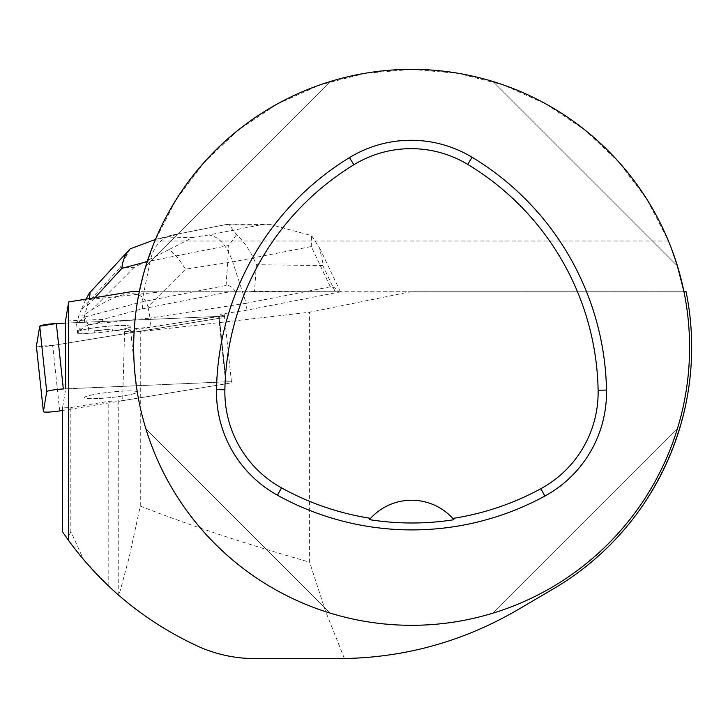 <?xml version="1.0" encoding="UTF-8"?>
<svg xmlns="http://www.w3.org/2000/svg" width="728" height="728" viewBox="0 0 728 728"><rect width="100%" height="100%" fill="white"/><g stroke="black" fill="none" stroke-linecap="round" stroke-linejoin="round"><path stroke-width="0.55" stroke-dasharray="3.64 2.73" d="M97.306 398.589A26.472 2.703 -6.1 0 1 84.539 397.634A26.472 2.703 -6.1 0 1 110.574 392.137A26.472 2.703 -6.1 0 1 137.192 392.01A26.472 2.703 -6.1 0 1 123.951 395.795A26.472 2.703 -6.1 0 1 97.306 398.589M62.535 410.474L225.862 383.847A11.029 1.128 173.9 0 0 231.513 382.246A11.029 1.128 173.9 0 0 226.19 381.845L63.336 388.97M218.864 318.373L52.689 345.472A11.029 1.128 -6.1 0 1 36.409 346.246L52.689 345.472L218.864 318.373L219.192 316.38L65.511 323.105L219.192 316.38A11.029 1.128 -6.1 0 1 224.515 316.78A11.029 1.128 -6.1 0 1 218.864 318.373L225.862 383.847M90.308 333.124A26.472 2.703 -6.1 0 1 77.541 332.168A26.472 2.703 -6.1 0 1 103.576 326.663A26.472 2.703 -6.1 0 1 130.194 326.535A26.472 2.703 -6.1 0 1 116.953 330.33A26.472 2.703 -6.1 0 1 90.308 333.124M142.679 308.781L141.942 301.911L150.232 260.824C153.362 247.174 160.315 238.684 171.08 235.353L228.674 224.042L236.573 234.625C244.826 242.488 251.415 252.516 256.347 264.71L254.536 291.437L335.217 291.755L322.813 265.574L322.613 261.962L319.528 247.929L311.529 235.599L270.561 224.588L259.031 225.161L208.809 234.98C218.828 236.382 226.79 245.354 232.705 261.898L311.275 246.537L330.348 286.814L334.616 287.76L339.257 292.083L246.947 310.137L220.056 314.278L220.284 316.343A11.038 1.128 173.9 0 0 219.183 316.38L102.775 321.467L102.557 319.41L142.679 308.781L229.73 291.755L131.031 291.755M102.557 319.41L65.502 321.03M339.257 292.083L410.637 291.755L309.6 312.239L140.267 331.677L124.57 331.649L218.637 316.316A11.038 1.128 173.9 0 0 224.288 314.714A11.038 1.128 173.9 0 0 220.056 314.278M225.853 383.811A11.038 1.128 -6.1 0 0 231.504 382.209A11.038 1.128 -6.1 0 0 226.181 381.818L219.192 316.38L226.181 381.818L65.702 388.834L62.535 407.898L70.825 407.544L108.79 401.346L122.659 400.637L225.853 383.811L218.637 316.316M137.183 391.973A26.472 2.703 173.9 0 0 110.574 392.101A26.472 2.703 173.9 0 0 84.539 397.606A26.472 2.703 173.9 0 0 111.147 397.479A26.472 2.703 173.9 0 0 137.183 391.973L130.194 326.535A26.472 2.703 173.9 0 0 109.892 326.071A26.472 2.703 173.9 0 0 80.426 330.594L80.207 328.537A26.472 2.703 173.9 0 0 77.323 330.103A26.472 2.703 173.9 0 0 78.005 330.621L78.224 332.687A26.472 2.703 173.9 0 0 94.394 332.896L94.176 330.831A26.472 2.703 173.9 0 0 112.258 328.947L112.476 331.012A26.472 2.703 173.9 0 0 130.194 326.535L137.192 392.01M112.258 328.947L94.176 330.831M78.005 330.621L80.207 328.537M70.825 531.504L67.813 539.421L83.502 559.514L70.825 531.504L70.825 407.544M118.218 400.627L118.218 594.812L118.81 595.322L120.648 589.043L129.156 557.384L140.267 506.078C188.279 524.924 244.726 543.625 309.6 562.171L309.6 312.239M140.267 506.078L140.267 331.677M118.81 595.322C142.233 615.715 168.277 632.559 196.933 645.836C215.27 654.281 234.671 658.531 255.109 658.603L344.417 658.558C406.269 657.184 463.945 640.986 517.462 609.946L553.417 588.843C654.727 530.83 710.51 405.915 686.104 291.755L410.637 291.755M344.417 658.558L325.416 610.856L309.6 562.171M124.57 331.649L122.659 400.637M118.218 594.812L108.79 586.249L108.79 401.346M108.79 586.249L83.502 559.514M139.303 291.719A277.95 277.95 0 0 0 411.639 625.297A277.95 277.95 0 0 0 683.965 291.719M335.217 291.755L339.885 291.755M279.379 291.755L229.73 291.755M686.104 291.755L131.659 291.755M671.553 248.858L668.44 241.014L647.001 199.49L618.909 162.153L584.948 130.048L546.1 104.086L503.448 84.994L458.203 73.328L411.639 69.397L365.074 73.328L319.82 84.994L277.168 104.086L238.32 130.048L204.368 162.153L176.267 199.49L154.827 241.014L143.025 275.903M145.882 428.792C172.045 515.697 243.289 586.941 330.194 613.103C243.289 586.941 172.045 515.697 145.882 428.792L330.194 613.103L145.882 428.792M330.194 81.591C243.289 107.762 172.045 179.006 145.882 265.911C172.045 179.006 243.289 107.762 330.194 81.591L145.882 265.911L330.194 81.591M677.386 265.911C651.223 179.006 579.979 107.762 493.074 81.591C579.979 107.762 651.223 179.006 677.386 265.911L493.074 81.591L677.386 265.911M493.074 613.103C579.979 586.941 651.223 515.697 677.386 428.792C651.223 515.697 579.979 586.941 493.074 613.103L677.386 428.792L493.074 613.103M370.261 518.682A55.592 55.592 0 0 1 453.08 518.764M62.535 531.868L67.813 539.421M330.348 286.814L246.21 303.267L246.947 310.137M235.781 291.755C232.268 287.041 229.038 284.939 226.089 285.449L141.942 301.911L84.175 317.208L85.13 326.144L102.775 321.467M220.284 316.343L151.024 327.009L112.476 331.012M130.257 248.821L120.366 267.24L134.161 267.422L169.497 249.331L177.905 257.94L185.594 269.151L232.705 261.898L246.21 303.267L150.068 318.072L151.024 327.009M80.426 330.594L85.13 326.144M94.394 332.896L89.071 333.451L77.578 333.297L78.224 332.687M134.161 267.422L91.592 309.955L83.775 315.151L88.115 324.515L89.071 333.451M91.592 309.955C124.051 289.371 142.834 288.306 147.948 306.761L185.594 269.151M88.115 324.515L150.068 318.072L147.948 306.761M94.322 298.325L87.287 305.969L84.175 317.208L76.622 324.36L77.578 333.297M87.287 305.969L89.071 299.126M85.731 299.608L81.199 309.819L120.366 267.24M76.622 324.36L78.961 315.088L81.199 309.819M78.961 315.088L83.775 315.151M254.536 291.437L245.118 291.755M311.275 246.537L311.529 235.599M169.497 249.331L192.774 237.455L167.131 237.119L154.827 239.658M236.573 234.625L228.801 245.463L147.238 261.616M59.687 410.938L52.689 345.472M76.822 300.855L161.88 291.755M668.44 241.014L154.827 241.014M208.809 234.98L192.774 237.455M167.131 237.119L176.768 234.571M226.99 224.743L259.031 225.161M322.813 265.574L256.347 264.71M226.089 285.449L228.801 245.463M231.513 382.246L224.515 316.78M77.323 330.103L77.541 332.168M231.504 382.209L224.288 314.714M228.674 224.078L270.561 224.624M340.395 291.755L318.809 246.164M172.709 234.98L228.219 224.124M155.464 239.485L170.953 235.381"/><path stroke-width="1.09" d="M56.338 323.505L65.511 323.105L56.338 323.505L39.721 326.208L36.409 346.246A11.029 1.128 -6.1 0 1 36.4 346.219A11.029 1.128 -6.1 0 1 36.4 346.182L39.721 326.208A11.029 1.128 -6.1 0 1 56.338 323.505L63.336 388.97A11.029 1.128 173.9 0 0 46.719 391.682L43.398 411.648A11.029 1.128 173.9 0 0 43.398 411.684A11.029 1.128 173.9 0 0 59.687 410.938L62.535 410.474M65.702 388.834L65.502 321.03L68.669 301.947L131.031 291.755L139.303 291.719L143.025 275.903M62.535 407.898L62.535 531.868L68.45 540.294L68.669 301.947M671.553 248.858L677.204 265.301L683.965 291.719A277.95 277.95 0 0 1 439.594 623.896A277.95 277.95 0 0 1 133.679 347.347A277.95 277.95 0 0 1 683.965 291.719L686.095 291.737A280.034 280.034 0 0 1 553.417 588.843L517.462 609.946C462.116 642.123 402.457 658.349 338.502 658.603L255.109 658.603C234.853 658.576 215.461 654.326 196.933 645.836C144.836 621.43 102.011 586.249 68.45 540.294M216.498 389.626A277.95 277.95 0 0 1 349.495 157.603A118.127 118.127 0 0 1 472.044 157.23A277.95 277.95 0 0 1 606.497 390.09A118.127 118.127 0 0 1 544.89 496.041A277.95 277.95 0 0 1 277.45 495.204A118.127 118.127 0 0 1 216.498 389.626L224.879 389.78A269.569 269.569 0 0 1 353.863 164.756A109.746 109.746 0 0 1 467.722 164.401A269.569 269.569 0 0 1 598.116 390.244A109.746 109.746 0 0 1 540.886 488.679A269.569 269.569 0 0 1 452.761 518.418L453.917 519.719A271.044 271.044 0 0 1 369.424 519.637L370.579 518.336A269.569 269.569 0 0 1 281.509 487.869A109.746 109.746 0 0 1 224.879 389.78M370.579 518.336A55.592 55.592 0 0 1 452.761 518.418M369.806 519.2A55.592 55.592 0 0 1 370.261 518.682M453.08 518.764A55.592 55.592 0 0 1 453.544 519.282M89.071 299.126C90.227 294.139 90.281 292.201 89.225 293.32L85.731 299.608M154.827 239.658L130.257 248.821L127.345 252.097L124.624 256.82L122.795 262.28L121.913 268.323L94.322 298.325M46.719 391.682L39.721 326.208M36.4 346.182L43.398 411.648M353.863 164.756L349.495 157.603M467.722 164.401L472.044 157.23M598.116 390.244L606.497 390.09M540.886 488.679L544.89 496.041M281.509 487.869L277.45 495.204M147.238 261.616L121.913 268.323M43.398 411.684L36.4 346.219M154.118 239.84L155.464 239.485M128.974 250.114L89.225 293.32"/></g></svg>
